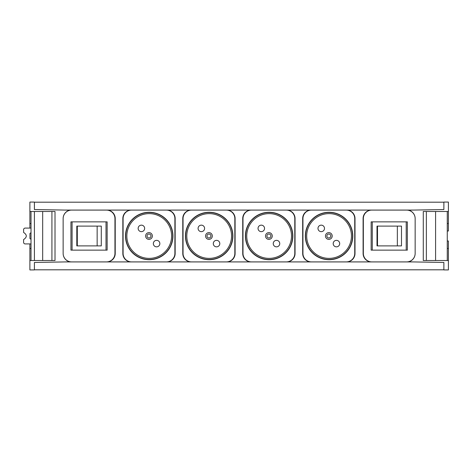 <?xml version="1.0" encoding="UTF-8"?>
<svg xmlns="http://www.w3.org/2000/svg" width="472" height="472" viewBox="0 0 472 472"><rect width="100%" height="100%" fill="white"/><g stroke="black" fill="none" stroke-linecap="round" stroke-linejoin="round"><path stroke-width="0.71" d="M31.016 243.918L25.169 243.918A1.581 1.569 90 0 1 23.6 242.337L23.6 239.558C27.181 237.186 27.181 234.814 23.6 232.442L23.6 229.663A1.581 1.569 90 0 1 25.169 228.082L31.016 228.082M31.016 239.392L29.942 238.49L29.942 233.51L31.016 232.607M447.267 231.009L448.4 231.009L448.4 202.069L443.887 202.069L443.875 209.544L410.074 210.134L409.979 210.677A8.537 8.537 0 0 1 415.148 218.524L415.148 253.476A8.537 8.537 0 0 1 409.979 261.323L410.074 261.866L443.875 262.456L443.875 269.925L448.4 269.931L448.4 240.991L447.267 240.991M29.889 211.491L55.012 211.491L55.012 260.509L29.889 260.509L29.889 269.931L34.403 269.925L34.403 262.462L68.216 261.866L68.304 261.323A8.537 8.537 0 0 1 63.142 253.476L63.142 218.524A8.537 8.537 0 0 1 68.304 210.677L68.216 210.134L34.403 209.538L34.403 202.075L29.889 202.069L29.889 228.082M29.889 260.509L29.889 243.918M448.4 223.533L447.267 223.533M448.4 260.509L423.278 260.509L423.278 211.491L448.4 211.491M31.016 223.533L29.889 223.533M413.319 261.925L64.971 261.925M443.875 269.813L34.415 269.813L34.415 262.456M413.319 210.075L64.971 210.075M443.875 202.187L34.415 202.187L34.415 209.544M34.415 260.509L34.415 211.491M34.403 260.509L34.403 211.491M31.016 260.509L31.016 211.491M31.016 248.467L29.889 248.467M447.267 260.509L447.267 211.491M448.4 248.467L447.267 248.467M63.142 253.417A8.484 8.484 0 0 0 71.626 261.901L106.465 261.901A8.484 8.484 0 0 0 114.95 253.417L114.95 218.583A8.484 8.484 0 0 0 106.465 210.099L71.626 210.099A8.484 8.484 0 0 0 63.142 218.583M415.148 218.583A8.484 8.484 0 0 0 406.663 210.099L371.824 210.099A8.484 8.484 0 0 0 363.34 218.583L363.34 253.417A8.484 8.484 0 0 0 371.824 261.901L406.663 261.901A8.484 8.484 0 0 0 415.148 253.417M131.245 210.099L106.814 210.099A8.402 8.402 0 0 1 115.221 218.501L115.221 253.499A8.402 8.402 0 0 1 106.814 261.901L131.245 261.901A8.402 8.402 0 0 1 122.844 253.499L122.844 218.501A8.402 8.402 0 0 1 131.245 210.099M123.092 218.583L123.092 253.417A8.484 8.484 0 0 0 131.576 261.901L166.415 261.901A8.484 8.484 0 0 0 174.894 253.417L174.894 218.583A8.484 8.484 0 0 0 166.415 210.099L131.576 210.099A8.484 8.484 0 0 0 123.092 218.583M172.947 236A23.724 23.724 0 0 0 137.358 215.456A23.724 23.724 0 0 0 137.358 256.544A23.724 23.724 0 0 0 172.947 236M183.042 218.583L183.042 253.417A8.484 8.484 0 0 0 191.526 261.901L226.359 261.901A8.484 8.484 0 0 0 234.844 253.417L234.844 218.583A8.484 8.484 0 0 0 226.359 210.099L191.526 210.099A8.484 8.484 0 0 0 183.042 218.583M232.897 236A23.724 23.724 0 0 0 197.308 215.456A23.724 23.724 0 0 0 197.308 256.544A23.724 23.724 0 0 0 232.897 236M242.992 218.583L242.992 253.417A8.484 8.484 0 0 0 251.476 261.901L286.309 261.901A8.484 8.484 0 0 0 294.793 253.417L294.793 218.583A8.484 8.484 0 0 0 286.309 210.099L251.476 210.099A8.484 8.484 0 0 0 242.992 218.583M292.846 236A23.724 23.724 0 0 0 257.258 215.456A23.724 23.724 0 0 0 257.258 256.544A23.724 23.724 0 0 0 292.846 236M302.941 218.583L302.941 253.417A8.484 8.484 0 0 0 311.42 261.901L346.259 261.901A8.484 8.484 0 0 0 354.743 253.417L354.743 218.583A8.484 8.484 0 0 0 346.259 210.099L311.42 210.099A8.484 8.484 0 0 0 302.941 218.583M352.791 236A23.724 23.724 0 0 0 317.208 215.456A23.724 23.724 0 0 0 317.208 256.544A23.724 23.724 0 0 0 352.791 236M72.08 221.864L70.947 221.864L70.947 250.136L72.08 250.136L72.08 221.864L107.144 221.864L107.144 250.136L72.08 250.136M101.285 245.894L101.285 226.106L97.149 226.106L97.149 245.894L101.285 245.894M77.302 226.106L77.302 245.894L76.806 245.894L76.806 226.106L97.149 226.106M372.278 221.864L371.145 221.864L371.145 250.136L372.278 250.136L372.278 221.864L407.342 221.864L407.342 250.136L372.278 250.136M401.483 245.894L401.483 226.106L397.347 226.106L397.347 245.894L401.483 245.894M377.5 226.106L377.5 245.894L377.004 245.894L377.004 226.106L397.347 226.106M148.993 239.369A3.369 3.369 0 0 0 152.367 236A3.369 3.369 0 0 0 148.993 232.631A3.369 3.369 0 0 0 145.624 236A3.369 3.369 0 0 0 148.993 239.369M156.598 246.85A3.251 3.251 0 0 0 159.412 241.977A3.251 3.251 0 0 0 153.778 241.977A3.251 3.251 0 0 0 156.598 246.85M141.393 231.652A3.251 3.251 0 0 0 144.208 226.772A3.251 3.251 0 0 0 138.579 226.772A3.251 3.251 0 0 0 141.393 231.652M328.842 239.369A3.369 3.369 0 0 0 332.211 236A3.369 3.369 0 0 0 328.842 232.631A3.369 3.369 0 0 0 325.468 236A3.369 3.369 0 0 0 328.842 239.369M321.237 231.652A3.251 3.251 0 0 0 324.058 226.772A3.251 3.251 0 0 0 318.423 226.772A3.251 3.251 0 0 0 321.237 231.652M336.442 246.85A3.251 3.251 0 0 0 339.256 241.977A3.251 3.251 0 0 0 333.627 241.977A3.251 3.251 0 0 0 336.442 246.85M268.892 239.369A3.369 3.369 0 0 0 272.261 236A3.369 3.369 0 0 0 268.892 232.631A3.369 3.369 0 0 0 265.524 236A3.369 3.369 0 0 0 268.892 239.369M261.293 231.652A3.251 3.251 0 0 0 264.108 226.772A3.251 3.251 0 0 0 258.473 226.772A3.251 3.251 0 0 0 261.293 231.652M276.492 246.85A3.251 3.251 0 0 0 279.312 241.977A3.251 3.251 0 0 0 273.677 241.977A3.251 3.251 0 0 0 276.492 246.85M208.943 239.369A3.369 3.369 0 0 0 212.311 236A3.369 3.369 0 0 0 208.943 232.631A3.369 3.369 0 0 0 205.574 236A3.369 3.369 0 0 0 208.943 239.369M216.542 246.85A3.251 3.251 0 0 0 219.362 241.977A3.251 3.251 0 0 0 213.727 241.977A3.251 3.251 0 0 0 216.542 246.85M201.343 231.652A3.251 3.251 0 0 0 204.158 226.772A3.251 3.251 0 0 0 198.523 226.772A3.251 3.251 0 0 0 201.343 231.652M191.184 210.099L166.752 210.099A8.402 8.402 0 0 1 175.159 218.501L175.159 253.499A8.402 8.402 0 0 1 166.752 261.901L191.184 261.901A8.402 8.402 0 0 1 182.782 253.499L182.782 218.501A8.402 8.402 0 0 1 191.184 210.099M251.133 210.099L226.702 210.099A8.402 8.402 0 0 1 235.103 218.501L235.103 253.499A8.402 8.402 0 0 1 226.702 261.901L251.133 261.901A8.402 8.402 0 0 1 242.732 253.499L242.732 218.501A8.402 8.402 0 0 1 251.133 210.099M311.083 210.099L286.651 210.099A8.402 8.402 0 0 1 295.053 218.501L295.053 253.499A8.402 8.402 0 0 1 286.651 261.901L311.083 261.901A8.402 8.402 0 0 1 302.676 253.499L302.676 218.501A8.402 8.402 0 0 1 311.083 210.099M371.505 210.099L346.601 210.099A8.402 8.402 0 0 1 355.003 218.501L355.003 253.499A8.402 8.402 0 0 1 346.601 261.901L371.505 261.901A8.402 8.402 0 0 1 363.104 253.499L363.104 218.501A8.402 8.402 0 0 1 371.505 210.099M148.993 234.023A1.976 1.976 0 0 1 150.71 236.991A1.976 1.976 0 0 1 147.282 236.991A1.976 1.976 0 0 1 148.993 234.023M208.943 234.023A1.976 1.976 0 0 1 210.66 236.991A1.976 1.976 0 0 1 207.232 236.991A1.976 1.976 0 0 1 208.943 234.023M268.892 234.023A1.976 1.976 0 0 1 270.609 236.991A1.976 1.976 0 0 1 267.176 236.991A1.976 1.976 0 0 1 268.892 234.023M328.842 234.023A1.976 1.976 0 0 1 330.553 236.991A1.976 1.976 0 0 1 327.125 236.991A1.976 1.976 0 0 1 328.842 234.023M77.302 245.894L97.149 245.894M377.5 245.894L397.347 245.894M42.686 260.509L42.686 211.491M51.926 260.509L51.926 211.491M426.363 260.509L426.363 211.491M435.597 260.509L435.597 211.491M106.011 250.136L106.011 221.864M406.209 250.136L406.209 221.864M172.728 236A23.506 23.506 0 0 1 149.223 259.506A23.506 23.506 0 0 1 125.711 236A23.506 23.506 0 0 1 149.223 212.494A23.506 23.506 0 0 1 172.728 236M149.223 258.379A22.379 22.379 0 0 0 168.598 224.814A22.379 22.379 0 0 0 129.841 224.814A22.379 22.379 0 0 0 149.223 258.379M352.572 236A23.506 23.506 0 0 1 329.067 259.506A23.506 23.506 0 0 1 305.561 236A23.506 23.506 0 0 1 329.067 212.494A23.506 23.506 0 0 1 352.572 236M329.067 258.379A22.379 22.379 0 0 0 348.448 224.814A22.379 22.379 0 0 0 309.691 224.814A22.379 22.379 0 0 0 329.067 258.379M292.628 236A23.506 23.506 0 0 1 269.117 259.506A23.506 23.506 0 0 1 245.611 236A23.506 23.506 0 0 1 269.117 212.494A23.506 23.506 0 0 1 292.628 236M269.117 258.379A22.379 22.379 0 0 0 288.498 224.814A22.379 22.379 0 0 0 249.741 224.814A22.379 22.379 0 0 0 269.117 258.379M232.678 236A23.506 23.506 0 0 1 209.167 259.506A23.506 23.506 0 0 1 185.661 236A23.506 23.506 0 0 1 209.167 212.494A23.506 23.506 0 0 1 232.678 236M209.167 258.379A22.379 22.379 0 0 0 228.548 224.814A22.379 22.379 0 0 0 189.791 224.814A22.379 22.379 0 0 0 209.167 258.379"/></g></svg>
